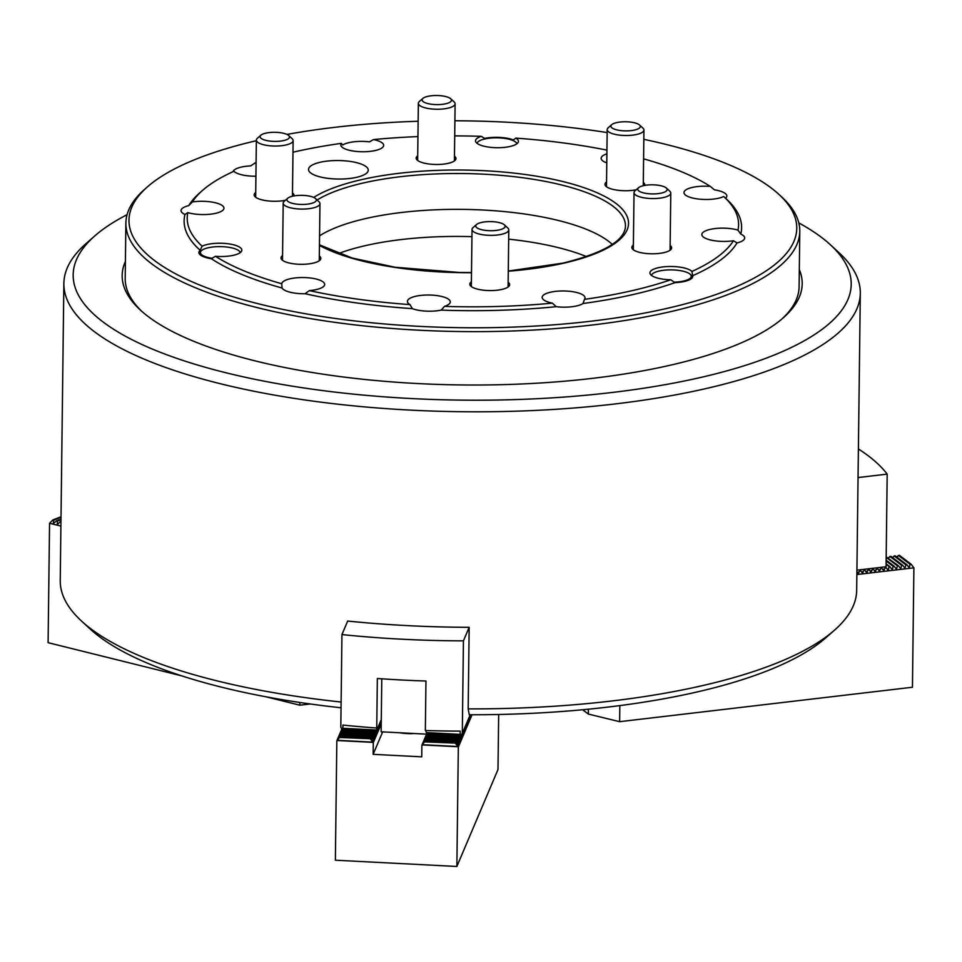 <?xml version="1.0" encoding="UTF-8"?>
<svg xmlns="http://www.w3.org/2000/svg" width="962" height="962" viewBox="0 0 962 962"><rect width="100%" height="100%" fill="white"/><g stroke="black" fill="none" stroke-linecap="round" stroke-linejoin="round"><path stroke-width="1.44" d="M799.314 269.625A340.043 105.339 -179.3 0 1 783.236 317.857A340.043 105.339 -179.3 0 1 255.435 360.954A340.043 105.339 -179.3 0 1 140.308 310.005A340.043 105.339 -179.3 0 1 125.409 261.387M781.745 319.131A336.977 104.389 0.7 0 0 799.109 286.64L799.783 231.301A336.977 104.389 -179.3 0 1 668.181 312.217A336.977 104.389 -179.3 0 1 313.359 319.095A336.977 104.389 -179.3 0 1 125.878 223.064A336.977 104.389 -179.3 0 1 144.685 189.286L147.607 186.712A333.91 103.439 0.7 0 0 267.364 305.964A333.91 103.439 0.7 0 0 666.353 308.537A333.91 103.439 0.7 0 0 778.955 194.432A333.91 103.439 0.7 0 0 643.831 139.334M127.068 214.694A389.057 120.527 0.7 0 0 94.877 235.846A389.057 120.527 0.7 0 0 225.625 372.679A389.057 120.527 0.7 0 0 689.057 380.026A389.057 120.527 0.7 0 0 830.471 244.841A389.057 120.527 0.7 0 0 798.797 222.895M830.471 244.841L839.068 252.753A398.244 123.364 -179.3 0 1 860.305 293.218A398.244 123.364 -179.3 0 1 637.686 401.022A398.244 123.364 -179.3 0 1 219.925 383.622A398.244 123.364 -179.3 0 1 63.865 283.477A398.244 123.364 -179.3 0 1 86.087 243.554L94.877 235.846M63.865 283.477L60.245 580.555A398.244 123.364 0.7 0 0 81.481 621.019A398.244 123.364 0.7 0 0 216.306 680.687A398.244 123.364 0.7 0 0 341.113 702.032M375.685 731.457L376.623 730.086L341.378 728.246L376.671 730.026L376.743 728.018A382.924 118.627 -179.3 0 1 342.893 725.071L342.857 728.282L341.378 728.246L340.813 727.2L341.943 634.571L347.679 621.055A398.244 123.364 0.7 0 0 469.167 627.32L468.169 708.874A398.244 123.364 0.7 0 0 834.451 630.218A398.244 123.364 0.7 0 0 856.673 590.283L860.305 293.218M834.451 630.218L825.673 637.914A389.057 120.527 -179.3 0 1 469.276 714.766L468.169 708.874M341.041 707.779A389.057 120.527 -179.3 0 1 90.067 628.932L81.481 621.019M125.878 223.064L125.204 278.403A336.977 104.389 0.7 0 0 141.775 311.315M60.955 521.969L60.161 521.777L60.967 521.452M60.161 521.777L57.347 524.579L57.347 521.079L56.505 520.863L60.991 519.107M57.347 521.079L60.991 519.648M56.505 520.863L53.283 523.568L53.704 520.177L52.862 519.961L61.015 516.75M53.704 520.177L61.015 517.291M60.907 526.082L49.555 523.256L48.1 642.676L181.83 675.889M60.919 525.24L60.955 522.354M52.862 519.961L49.555 523.256M299.819 702.476L299.783 705.182L266.173 696.837M299.783 705.182L310.305 703.992M674.278 282.179A19.913 6.169 0.7 0 0 687.145 279.978A19.913 6.169 0.7 0 0 690.187 274.266A19.913 6.169 0.7 0 0 674.566 269.997A19.913 6.169 0.7 0 0 655.531 272.126A19.913 6.169 0.7 0 0 652.537 273.809A19.913 6.169 0.7 0 0 651.466 275.397M240.223 252.621A19.913 6.169 0.7 0 0 239.201 251.01A19.913 6.169 0.7 0 0 238.732 250.625A19.913 6.169 0.7 0 0 219.769 246.621A19.913 6.169 0.7 0 0 201.551 250.553A19.913 6.169 0.7 0 0 201.96 254.954A19.913 6.169 0.7 0 0 212.109 258.309M516.798 143.807A19.913 6.169 0.7 0 0 515.776 142.196A19.913 6.169 0.7 0 0 499.506 137.891A19.913 6.169 0.7 0 0 478.126 141.739A19.913 6.169 0.7 0 0 477.068 143.326M426.563 734.15L381.132 731.805L381.782 678.811M886.086 564.682L889.91 566.714L886.098 563.828M886.122 561.002L893.169 566.329L894.155 566.221L886.134 560.149M886.182 556.878L898.4 565.716L897.414 565.836L896.512 569.288L894.155 566.221M886.17 557.323L897.414 565.836M888.058 557.888L890.896 556.325L902.645 565.223L901.659 565.331L900.757 568.782L898.4 565.716M889.91 556.445L901.659 565.331M892.303 557.395L895.141 555.832L906.889 564.718L905.903 564.838L905.001 568.289L902.645 565.223M894.155 555.94L905.903 564.838M856.865 574.542L913.9 567.833L911.134 564.225L910.148 564.333L909.234 567.784L906.889 564.718M619.829 705.603L619.636 721.68L912.445 687.241L913.9 567.833M908.453 566.762L909.234 567.784M904.208 567.267L905.001 568.289M899.963 567.76L900.757 568.782M895.718 568.265L896.512 569.288M893.169 566.329L892.267 569.781L889.91 566.714M891.473 568.758L892.267 569.781M888.936 566.834L888.515 570.225L885.906 567.532L883.08 569.877M887.241 569.263L888.022 570.286M884.463 569.131L883.777 570.779L881.673 568.037M883.14 569.865L883.777 570.779M880.218 569.636L879.533 571.284L877.428 568.542M878.895 570.37L879.533 571.284M875.973 570.129L875.288 571.777L873.183 569.035M874.65 570.863L875.288 571.777M871.728 570.634L871.043 572.282L868.939 569.54L866.101 571.873M870.406 571.368L871.043 572.282M867.496 571.127L866.798 572.775L864.694 570.033M866.161 571.861L866.798 572.775M863.251 571.632L862.565 573.28L860.449 570.538M865.704 571.344L864.658 570.069L861.868 572.366L862.565 573.28M859.006 572.125L858.32 573.773L856.901 571.933M857.671 572.859L858.32 573.773M896.548 556.89L899.386 555.327L911.134 564.225M898.4 555.447L910.148 564.333M582.635 709.752L588.323 714.057L619.636 721.68M588.383 709.198L588.323 714.057M414.237 733.513A19.913 6.169 -179.3 0 1 399.675 732.767M376.01 730.964L376.972 732.467L374.23 730.314L343.855 728.751L341.438 730.627L342.412 729.557M374.23 730.314L343.855 728.751M461.063 735.353L462.013 736.844L459.271 734.703L428.896 733.14L426.479 735.016L427.465 733.946M459.271 734.703L428.896 733.14M374.086 730.639L376.37 733.862L373.629 731.721L343.254 730.158L340.837 732.034L343.711 729.076M373.629 731.721L343.254 730.158M459.139 735.028L461.423 738.251L458.67 736.11L428.306 734.535L425.889 736.423L428.763 733.465M458.67 736.11L428.306 734.535M373.496 732.046L375.781 735.269L373.028 733.128L342.664 731.565L340.247 733.441L343.121 730.483M373.028 733.128L342.664 731.565M458.537 736.435L460.822 739.658L458.08 737.517L427.705 735.942L425.288 737.83L428.162 734.86M458.08 737.517L427.705 735.942M372.895 733.453L375.18 736.676L372.438 734.535L342.063 732.96L339.646 734.848L342.52 731.89M372.438 734.535L342.063 732.96M457.936 737.83L460.221 741.065L457.479 738.912L427.104 737.349L424.699 739.225L427.573 736.267M457.479 738.912L427.104 737.349M372.294 734.86L374.579 738.082L371.837 735.93L341.462 734.367L339.057 736.255L341.931 733.284M371.837 735.93L341.462 734.367M457.347 739.237L459.632 742.472L456.89 740.319L426.515 738.756L424.098 740.632L426.972 737.674M456.89 740.319L426.515 738.756M371.705 736.255L373.99 739.489L371.248 737.337L340.873 735.774L338.456 737.65L341.33 734.691M371.248 737.337L340.873 735.774M456.746 740.644L459.03 743.879L456.289 741.726L425.913 740.163L423.508 742.039L426.37 739.081M456.289 741.726L425.913 740.163M341.883 728.883L336.832 740.8L340.728 736.098M498.665 714.489L497.991 769.54L456.866 866.473L335.377 860.208L336.832 740.8M371.104 737.662L373.388 740.896L370.647 738.744L340.139 737.505M370.647 738.744L340.271 737.181M380.471 721.5L381.144 722.63L380.279 721.957M379.87 722.907L380.543 724.037L379.677 723.352M379.281 724.314L380.014 725.276L379.088 724.759M378.679 725.721L379.425 726.683L378.487 726.166M378.078 727.116L378.824 728.09L377.898 727.573M377.489 728.523L378.234 729.485L377.296 728.98M376.803 729.821L377.561 731.06L376.515 730.242M370.514 739.069L373.28 742.676L373.136 754.328L421.741 756.841L421.885 745.189L425.781 740.487M381.229 723.941L373.28 742.676M382.66 731.89L373.136 754.328M426.936 733.272L421.885 745.189M456.156 742.051L458.441 745.273L455.699 743.133L425.18 741.894M455.699 743.133L425.324 741.57M472.029 714.766L458.333 747.065L456.866 866.473M470.37 714.766L470.947 715.776L470.093 715.103M469.684 716.053L470.358 717.183L469.492 716.498M469.083 717.46L469.829 718.422L468.903 717.905M468.494 718.867L469.24 719.829L468.302 719.311M467.893 720.261L468.638 721.235L467.7 720.718M467.304 721.668L467.977 722.799L467.111 722.125M466.702 723.075L467.448 724.037L466.51 723.532M466.113 724.482L466.786 725.613L465.921 724.927M465.512 725.889L466.257 726.851L465.319 726.334M464.923 727.296L465.656 728.258L464.73 727.741M464.321 728.691L465.067 729.665L464.129 729.148M463.72 730.098L464.466 731.072L463.54 730.555M463.131 731.505L463.804 732.635L462.938 731.962M462.53 732.912L463.203 734.042L462.337 733.357M461.844 734.186L462.614 735.449L461.556 734.619M455.555 743.458L458.333 747.065M458.032 746.752L422.198 744.913M372.979 742.375L337.145 740.524M861.459 571.837L860.413 570.574L857.623 572.871M874.181 570.346L873.147 569.071L870.345 571.368M878.426 569.841L877.392 568.578L874.59 570.875M882.671 569.348L881.637 568.073L878.835 570.37M856.914 570.177L886.062 566.75L887.192 474.122L858.056 477.549M858.405 448.941A382.924 118.627 -179.3 0 1 887.192 474.122M886.062 566.75L885.906 567.544M857.214 572.342L856.901 571.596M869.275 569.432L869.949 570.839M469.167 627.32L463.431 640.848A382.924 118.627 -179.3 0 1 341.943 634.571M463.431 640.848L462.301 733.465L470.226 714.766M460.726 735.846L461.688 734.451L460.137 734.331L460.185 731.12A382.924 118.627 -179.3 0 1 425.348 730.519L425.95 681.012A382.924 118.627 -179.3 0 1 377.344 678.499L376.743 728.018M462.301 733.465L461.688 734.451L426.322 732.587L427.609 734.138M425.817 730.531L426.322 732.587M377.212 729.184L381.289 719.576M341.402 728.27L342.568 729.749M292.977 152.224A275.709 85.414 0.7 0 1 294.889 151.78A275.709 85.414 0.7 0 1 341.342 143.35A21.441 6.638 0.7 0 0 340.764 144.841A21.441 6.638 0.7 0 0 345.214 148.966A21.441 6.638 0.7 0 0 369.071 151.479A21.441 6.638 0.7 0 0 383.658 145.37A21.441 6.638 0.7 0 0 379.208 141.246A21.441 6.638 0.7 0 0 373.46 139.574A275.709 85.414 0.7 0 1 417.953 136.592M481.349 136.339L484.583 138.408A21.441 6.638 -179.3 0 1 513.371 139.899L515.836 138.119A21.441 6.638 0.7 0 1 518.41 141.33A21.441 6.638 0.7 0 1 503.823 147.439A21.441 6.638 0.7 0 1 479.966 144.925A21.441 6.638 0.7 0 1 475.517 140.801A21.441 6.638 0.7 0 1 481.349 136.339A275.709 85.414 0.7 0 0 454.725 135.895M606.89 153.836A21.441 6.638 0.7 0 0 601.142 158.273A21.441 6.638 0.7 0 0 605.591 162.398A21.441 6.638 0.7 0 0 606.781 162.855M643.578 160.125A21.441 6.638 0.7 0 0 644.023 158.958A275.709 85.414 0.7 0 1 710.341 186.424A21.441 6.638 0.7 0 0 683.982 192.58A21.441 6.638 0.7 0 0 688.431 196.705A21.441 6.638 0.7 0 0 723.677 196.525A275.709 85.414 0.7 0 1 723.893 196.717L726.755 199.362A278.776 86.364 0.7 0 1 740.776 234.067A21.441 6.638 -179.3 0 1 744.684 237.963A21.441 6.638 -179.3 0 1 737.012 242.941L733.465 240.74A21.441 6.638 0.7 0 1 706.276 238.648A21.441 6.638 0.7 0 1 701.839 234.524A21.441 6.638 0.7 0 1 714.814 228.595A21.441 6.638 0.7 0 1 737.974 230.11A275.709 85.414 0.7 0 0 723.893 196.717M710.341 186.424L714.393 189.827A21.441 6.638 -179.3 0 1 722.39 191.895A21.441 6.638 -179.3 0 1 726.839 196.02A21.441 6.638 -179.3 0 1 725.54 198.244M737.974 230.11L740.776 234.067M692.688 275.685L691.906 271.452A21.441 6.638 0.7 0 0 688.371 269.276A21.441 6.638 0.7 0 0 664.501 266.763A21.441 6.638 0.7 0 0 649.927 272.871A21.441 6.638 0.7 0 0 654.364 276.996A21.441 6.638 0.7 0 0 670.754 279.774L675.035 282.636A21.441 6.638 -179.3 0 0 692.772 276.31A21.441 6.638 -179.3 0 0 692.688 275.685A278.776 86.364 0.7 0 0 737.012 242.941M583.02 303.523L584.475 299.362A21.441 6.638 0.7 0 0 585.04 297.871A21.441 6.638 0.7 0 0 580.603 293.747A21.441 6.638 0.7 0 0 556.733 291.245A21.441 6.638 0.7 0 0 542.159 297.342A21.441 6.638 0.7 0 0 546.596 301.467A21.441 6.638 0.7 0 0 552.344 303.138L556.204 306.686A21.441 6.638 -179.3 0 0 583.02 303.523A278.776 86.364 0.7 0 0 675.035 282.636M309.391 290.608L305.11 293.735A278.776 86.364 0.7 0 0 412.373 308.646A21.441 6.638 -179.3 0 0 441.161 310.137L444.468 306.373A21.441 6.638 0.7 0 0 450.288 301.912A21.441 6.638 0.7 0 0 445.851 297.787A21.441 6.638 0.7 0 0 421.981 295.286A21.441 6.638 0.7 0 0 407.407 301.395A21.441 6.638 0.7 0 0 409.98 304.605A275.709 85.414 0.7 0 1 309.391 290.608A21.441 6.638 0.7 0 0 324.663 284.439A21.441 6.638 0.7 0 0 320.226 280.327A21.441 6.638 0.7 0 0 296.609 277.79A21.441 6.638 0.7 0 0 281.794 283.754A275.709 85.414 0.7 0 1 215.464 256.289A21.441 6.638 0.7 0 0 241.823 250.144A21.441 6.638 0.7 0 0 237.386 246.019A21.441 6.638 0.7 0 0 202.128 246.188A275.709 85.414 0.7 0 1 187.83 212.602A21.441 6.638 0.7 0 0 210.991 214.129A21.441 6.638 0.7 0 0 223.966 208.189A21.441 6.638 0.7 0 0 219.528 204.076A21.441 6.638 0.7 0 0 192.34 201.972A275.709 85.414 0.7 0 1 202.597 190.344L199.675 192.917A278.776 86.364 0.7 0 0 188.732 205.603L192.34 201.972M412.373 308.646L409.98 304.605M305.11 293.735A21.441 6.638 -179.3 0 1 286.183 290.957A21.441 6.638 -179.3 0 1 282.07 288.011L281.77 284.307M215.464 256.289L211.339 258.718A21.441 6.638 -179.3 0 1 203.343 256.65A21.441 6.638 -179.3 0 1 198.906 252.525A21.441 6.638 -179.3 0 1 200.204 250.288L202.128 246.188M187.83 212.602L184.969 214.478A278.776 86.364 0.7 0 0 200.204 250.288M202.597 190.344A275.709 85.414 0.7 0 1 233.91 171.272A21.441 6.638 0.7 0 0 237.446 173.449A21.441 6.638 0.7 0 0 255.928 176.226M454.473 156.157A19.913 6.169 -179.3 0 1 455.976 158.55A19.913 6.169 -179.3 0 1 442.436 164.225A19.913 6.169 -179.3 0 1 420.286 161.893A19.913 6.169 -179.3 0 1 416.161 158.069A19.913 6.169 -179.3 0 1 417.712 155.712M643.301 182.419A19.913 6.169 -179.3 0 1 644.805 184.812A19.913 6.169 -179.3 0 1 644.708 185.413M636.219 189.767A19.913 6.169 -179.3 0 1 609.114 188.155A19.913 6.169 -179.3 0 1 604.99 184.331A19.913 6.169 -179.3 0 1 606.541 181.974M670.141 245.466A19.913 6.169 -179.3 0 1 671.644 247.859A19.913 6.169 -179.3 0 1 658.104 253.535A19.913 6.169 -179.3 0 1 635.954 251.202A19.913 6.169 -179.3 0 1 631.83 247.378A19.913 6.169 -179.3 0 1 633.381 245.021M508.152 282.263A19.913 6.169 -179.3 0 1 509.656 284.656A19.913 6.169 -179.3 0 1 496.115 290.32A19.913 6.169 -179.3 0 1 473.953 287.999A19.913 6.169 -179.3 0 1 469.829 284.163A19.913 6.169 -179.3 0 1 471.392 281.806M319.324 256A19.913 6.169 -179.3 0 1 320.827 258.393A19.913 6.169 -179.3 0 1 307.287 264.057A19.913 6.169 -179.3 0 1 285.125 261.736A19.913 6.169 -179.3 0 1 281 257.9A19.913 6.169 -179.3 0 1 282.563 255.555M292.484 192.953A19.913 6.169 -179.3 0 1 293.987 195.346A19.913 6.169 -179.3 0 1 293.879 195.935M285.401 200.3A19.913 6.169 -179.3 0 1 258.285 198.677A19.913 6.169 -179.3 0 1 254.16 194.853A19.913 6.169 -179.3 0 1 255.724 192.496M314.706 175.168A29.87 9.247 0.7 0 0 347.943 178.667A29.87 9.247 0.7 0 0 368.254 170.166A29.87 9.247 0.7 0 0 362.073 164.418A29.87 9.247 0.7 0 0 328.836 160.919A29.87 9.247 0.7 0 0 308.525 169.432A29.87 9.247 0.7 0 0 314.706 175.168M607.154 132.576A333.91 103.439 0.7 0 0 454.906 120.767M418.133 121.26A333.91 103.439 0.7 0 0 286.929 134.415M778.955 194.432L781.817 197.066A336.977 104.389 -179.3 0 1 799.783 231.301M612.277 244.396A158.069 48.966 0.7 0 0 366.125 218.458A158.069 48.966 0.7 0 0 319.564 235.834M471.945 236.664A158.069 48.966 0.7 0 0 365.8 245.538A158.069 48.966 0.7 0 0 338.54 253.535M256.084 162.59A275.709 85.414 0.7 0 0 255.05 162.951L250.709 165.909A21.441 6.638 -179.3 0 0 233.044 171.657M256.084 162.975A21.441 6.638 0.7 0 0 255.05 162.951M444.468 306.373A275.709 85.414 0.7 0 0 552.344 303.138M584.475 299.362A275.709 85.414 0.7 0 0 670.754 279.774M691.906 271.452A275.709 85.414 0.7 0 0 733.465 240.74M606.938 150.12A275.709 85.414 0.7 0 0 515.836 138.119M341.342 143.35L342.712 145.009A21.441 6.638 -179.3 0 1 369.528 141.859L373.46 139.574M441.161 310.137A278.776 86.364 0.7 0 0 556.204 306.686M211.339 258.718A278.776 86.364 0.7 0 0 282.07 288.011M586.447 256.565A158.069 48.966 0.7 0 0 508.682 239.153M256.361 140.705A333.91 103.439 0.7 0 0 147.607 186.712M184.969 214.478A21.441 6.638 -179.3 0 1 181.048 210.582A21.441 6.638 -179.3 0 1 188.732 205.603M261.195 134.957A14.707 4.557 0.7 0 0 260.906 135.197A14.707 4.557 0.7 0 0 269.552 141.041A14.707 4.557 0.7 0 0 288.372 138.732A14.707 4.557 0.7 0 0 288.708 135.534A14.707 4.557 0.7 0 0 275.252 132.299A14.707 4.557 0.7 0 0 261.195 134.957M288.708 135.534L292.147 138.696A18.386 5.7 -179.3 0 1 293.121 140.572A18.386 5.7 -179.3 0 1 291.726 142.701A18.386 5.7 -179.3 0 1 271.128 145.887A18.386 5.7 -179.3 0 1 256.361 140.115A18.386 5.7 -179.3 0 1 257.395 138.275L260.906 135.197M289.971 202.549A14.707 4.557 0.7 0 0 308.562 203.992A14.707 4.557 0.7 0 0 315.548 198.581A14.707 4.557 0.7 0 0 313.287 197.246A14.707 4.557 0.7 0 0 299.29 195.37A14.707 4.557 0.7 0 0 287.746 198.244A14.707 4.557 0.7 0 0 289.971 202.549M315.548 198.581L318.987 201.743A18.386 5.7 -179.3 0 1 319.961 203.619A18.386 5.7 -179.3 0 1 307.467 208.85A18.386 5.7 -179.3 0 1 287.013 206.698A18.386 5.7 -179.3 0 1 283.201 203.162A18.386 5.7 -179.3 0 1 284.223 201.323L287.746 198.244M492.388 230.7A14.707 4.557 0.7 0 0 504.377 224.843A14.707 4.557 0.7 0 0 488.528 221.621A14.707 4.557 0.7 0 0 476.575 224.507A14.707 4.557 0.7 0 0 492.388 230.7M504.377 224.843L507.816 228.006A18.386 5.7 -179.3 0 1 508.79 229.882A18.386 5.7 -179.3 0 1 492.821 235.329A18.386 5.7 -179.3 0 1 472.029 229.425A18.386 5.7 -179.3 0 1 473.063 227.585L476.575 224.507M666.041 191.258A14.707 4.557 0.7 0 0 666.365 188.059A14.707 4.557 0.7 0 0 652.909 184.824A14.707 4.557 0.7 0 0 638.852 187.482A14.707 4.557 0.7 0 0 638.564 187.71A14.707 4.557 0.7 0 0 647.21 193.566A14.707 4.557 0.7 0 0 666.041 191.258M666.365 188.059L669.805 191.222A18.386 5.7 -179.3 0 1 670.779 193.085A18.386 5.7 -179.3 0 1 669.384 195.226A18.386 5.7 -179.3 0 1 648.797 198.412A18.386 5.7 -179.3 0 1 634.03 192.64A18.386 5.7 -179.3 0 1 635.052 190.801L638.564 187.71M637.265 123.677A14.707 4.557 0.7 0 0 623.268 121.801A14.707 4.557 0.7 0 0 611.724 124.663A14.707 4.557 0.7 0 0 613.948 128.968A14.707 4.557 0.7 0 0 632.551 130.411A14.707 4.557 0.7 0 0 639.526 125.012A14.707 4.557 0.7 0 0 637.265 123.677M639.526 125.012L642.965 128.174A18.386 5.7 -179.3 0 1 643.939 130.038A18.386 5.7 -179.3 0 1 631.445 135.269A18.386 5.7 -179.3 0 1 610.99 133.129A18.386 5.7 -179.3 0 1 607.19 129.593A18.386 5.7 -179.3 0 1 608.212 127.754L611.724 124.663M434.848 95.527A14.707 4.557 0.7 0 0 422.895 98.401A14.707 4.557 0.7 0 0 438.708 104.593A14.707 4.557 0.7 0 0 450.697 98.749A14.707 4.557 0.7 0 0 434.848 95.527M450.697 98.749L454.136 101.912A18.386 5.7 -179.3 0 1 455.11 103.776A18.386 5.7 -179.3 0 1 439.153 109.223A18.386 5.7 -179.3 0 1 418.362 103.331A18.386 5.7 -179.3 0 1 419.384 101.491L422.895 98.401M372.871 742.135L337.337 740.307M457.912 746.524L422.378 744.684M461.664 734.475L426.443 732.659M508.285 271.043L563.131 263.083C602.356 253.295 623.087 241.582 625.3 227.946A162.602 50.373 0.7 0 0 537.95 180.062A162.602 50.373 0.7 0 0 363.792 182.876A162.602 50.373 0.7 0 0 317.087 200M313.696 197.426A165.644 51.311 -179.3 0 1 361.965 179.557A165.644 51.311 -179.3 0 1 594.227 191.534A165.644 51.311 -179.3 0 1 563.84 263.155A165.644 51.311 -179.3 0 1 508.285 271.212M471.5 272.703A165.644 51.311 -179.3 0 1 319.456 245.418M652.537 273.809L651.094 275.072M690.187 274.266L692.748 276.635M201.551 250.553L198.93 252.85M239.201 251.01L240.608 252.309M515.776 142.196L517.183 143.494M478.126 141.739L476.683 143.001M471.5 272.547L459.547 272.474L395.129 267.256L352.272 258.056L319.456 244.853M256.361 140.115L255.664 197.246M293.121 140.572L292.448 196.236M319.961 203.619L319.264 260.75M283.201 203.162L282.503 260.293M508.79 229.882L508.092 287.001M472.029 229.425L471.332 286.556M670.779 193.085L670.081 250.216M634.03 192.64L633.321 249.771M607.19 129.593L606.493 186.712M643.939 130.038L643.265 185.714M418.362 103.331L417.652 160.462M455.11 103.776L454.413 160.907"/></g></svg>
